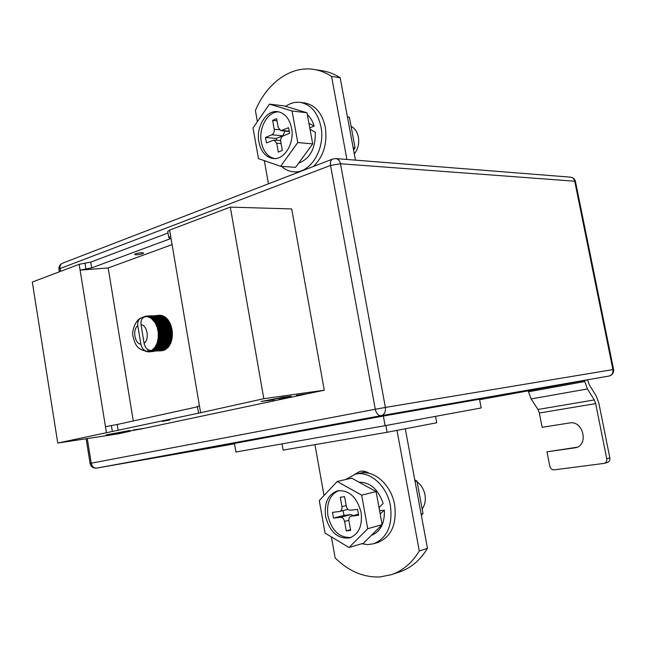 <?xml version="1.0" encoding="UTF-8"?>
<svg xmlns="http://www.w3.org/2000/svg" width="646" height="646" viewBox="0 0 646 646"><rect width="100%" height="100%" fill="white"/><g stroke="black" fill="none" stroke-linecap="round" stroke-linejoin="round"><path stroke-width="0.97" d="M161.088 315.498L147.417 316.072L147.982 316.128L147.603 316.734L145.826 316.629M153.134 350.358L166.628 348.84L152.004 350.14L154.927 347.306L157.075 343.139L158.222 338.068L158.262 332.585L157.172 327.247L155.08 322.588L151.091 318.22L147.603 316.734L148.637 316.249L149.202 316.395L148.79 317.041L150.413 316.855L149.961 317.541L151.051 317.178L151.592 317.501L151.091 318.22L152.731 318.333L152.181 319.076L153.813 319.334L153.223 320.093L154.37 319.948L154.83 320.505L154.192 321.272L155.347 321.199L155.767 321.821L155.08 322.588L156.235 322.588L156.615 323.275L155.88 324.034L157.035 324.114L157.366 324.849L156.574 325.592L157.729 325.745L158.012 326.529L157.172 327.247L158.31 327.465L158.536 328.289L157.656 328.975L158.771 329.266L158.948 330.114L158.02 330.76L159.11 331.115L159.231 331.979L158.262 332.585L159.328 332.997L159.384 333.877L158.375 334.426L159.409 334.894L159.409 335.767L158.367 336.259L159.36 336.776L159.296 337.632L158.222 338.068L159.182 338.625L159.061 339.465L157.963 339.828L158.884 340.426L158.698 341.233L157.576 341.532L158.448 342.154L158.213 342.921L157.075 343.139L157.899 343.785L157.608 344.504L156.461 344.657L157.236 345.311L156.897 345.973L155.743 346.046L156.469 346.708L156.082 347.306L154.927 347.306L155.605 347.96L155.177 348.485L154.023 348.412L154.652 349.058L154.192 349.51L153.045 349.365L153.627 349.987M162.517 349.526L162.574 350.084L162.364 349.728L161.896 350.52L161.508 350.116L161.25 350.697L160.055 350.366L158.496 350.98L157.826 350.495L154.305 351.238M169.922 419.957L162.348 421.394L169.922 419.957M141.959 252.699L143.646 253.062C142.645 253.951 140.174 254.532 136.241 254.799L134.538 254.435C135.547 253.547 138.018 252.966 141.959 252.699M172.086 244.624L108.165 267.961L80.096 270.101L79.159 264.319L32.3 282.06L57.752 443.051L118.089 433.878L130.121 431.237M79.159 264.319L90.747 262.115L168.008 233.028M305.776 393.987L296.49 395.304L307.714 393.713L324.276 390.208L291.693 208.941L230.315 207.116L169.615 230.089L167.742 231.446M288.746 397.597L279.379 398.937L290.635 397.33L305.8 394.117M143.162 428.476L133.351 429.953L144.639 428.25L288.762 397.726M130.137 431.326L118.864 433.03L143.17 428.564M106.259 434.944L130.04 430.454L106.243 434.847M281.971 397.492L263.641 401.013L274.195 399.809L260.968 401.489L291.257 396.176L281.955 397.371M324.276 390.208L263.81 398.695L199.743 412.907L57.752 443.051M133.302 420.958L108.165 267.961M156.897 345.973L169.898 344.859L170.148 343.502L170.867 343.163L170.907 342.703L157.899 343.785M169.43 344.899L169.47 345.594L156.469 346.708M156.082 347.306L169.082 346.183L169.47 345.594M168.614 346.224L168.606 346.829L155.605 347.96M155.177 348.485L168.178 347.354L168.606 346.829M167.694 347.395L167.653 347.919L154.652 349.058M154.192 349.51L167.653 347.919M166.692 348.412L166.628 348.84M165.61 349.252L162.598 349.849M162.574 350.084L165.537 349.583M164.464 349.914L162.299 350.334M161.896 350.52L164.391 350.148M163.26 350.398L161.25 350.697M160.555 350.818L163.204 350.52M162.009 350.689L159.562 350.915M159.812 315.329L159.239 315.313M162.34 315.862L161.661 315.458L148.637 316.249M163.567 316.411L162.881 315.829L149.856 316.621M164.746 317.146L164.076 316.379L151.051 317.178M165.869 318.066L165.231 317.121L152.214 317.929M166.918 319.148L166.345 318.034L153.32 318.849M170.907 342.703L172.199 337.592L172.24 331.018L171.029 325.624L168.364 320.351L167.395 319.116L154.37 319.948M200.543 412.318L170.681 236.339L168.784 237.591L170.205 238.778L91.684 267.888L90.747 262.115M106.42 432.578L80.096 270.101L91.684 267.888M263.81 398.695L230.315 207.116M105.459 426.651L117.217 424.503L118.178 430.438M117.217 424.503L197.474 406.81M199.452 405.89L197.41 406.455L198.492 412.859M151.358 350.52L157.592 350.293L152.012 351.028L150.906 350.738L151.358 350.52C147.635 350.342 145.221 347.936 144.115 343.284L141.03 324.728C140.586 320.093 142.12 317.396 145.641 316.645M143.444 317.008L140.44 318.276C138.228 319.827 137.356 322.306 137.8 325.705L140.876 344.213C141.926 348.727 144.276 351.133 147.902 351.44L148.596 351.384L149 351.86L148.443 351.884L147.474 351.448M153.546 351.44L149 351.86M142.306 317.654L143.202 317.024M144.736 316.492L142.944 317.396L144.357 316.516M146.093 316.16L144.066 316.952L145.544 316.193M151.883 315.805L146.755 316.064L146.416 316.613L147.417 316.072M151.818 315.757L150.825 315.813M145.229 316.685L146.755 316.064M152.537 350.738L152.012 351.028M151.398 351.303L155.597 350.931L149.767 351.158L150.211 351.682L149.654 351.787L148.596 351.384L150.906 350.738L151.398 351.303L150.849 351.505M150.211 351.682L153.853 351.416L149.654 351.787M148.265 351.804L146.513 351.416M147.433 351.448L147.781 351.852M158.391 350.899L156.752 351.044M146.884 351.61L145.762 351.343M159.78 315.28L156.833 315.458M161.007 315.345L147.982 316.128M162.227 315.603L149.202 316.395M163.438 316.055L150.413 316.855M164.617 316.702L151.592 317.501M165.756 317.517L152.731 318.333M166.838 318.51L153.813 319.334M167.855 319.665L154.83 320.505M168.364 320.351L155.347 321.199M168.792 320.973L155.767 321.821M169.26 321.732L156.235 322.588M169.64 322.411L156.615 323.275M170.051 323.234L157.035 324.114M170.391 323.969L157.366 324.849M170.746 324.849L157.729 325.745M171.029 325.624L158.012 326.529M171.327 326.553L158.31 327.465M171.553 327.369L158.536 328.289M171.788 328.329L158.771 329.266M171.965 329.169L158.948 330.114M172.127 330.163L159.11 331.115M172.24 331.018L159.231 331.979M172.345 332.028L159.328 332.997M172.393 332.892L159.384 333.877M172.425 333.901L159.409 334.894M172.417 334.765L159.409 335.767M172.377 335.759L159.36 336.776M172.304 336.614L159.296 337.632M172.199 337.592L159.182 338.625M172.07 338.423L159.061 339.465M171.893 339.376L158.884 340.426M171.707 340.176L158.698 341.233M171.456 341.08L158.448 342.154M171.214 341.839L158.213 342.921M170.617 343.414L157.608 344.504M170.245 344.205L157.236 345.311M170.148 343.502L156.461 344.657M170.762 342.009L157.075 343.139M171.271 340.41L157.576 341.532M171.658 338.73L157.963 339.828M171.917 336.986L158.222 338.068M172.062 335.201L158.367 336.259M172.07 333.384L158.375 334.426M171.957 331.568L158.262 332.585M171.723 329.759L158.02 330.76M171.36 327.998L157.656 328.975M170.875 326.287L157.172 327.247M170.286 324.655L156.574 325.592M169.583 323.113L155.88 324.034M168.784 321.684L155.08 322.588M167.895 320.376L154.192 321.272M142.491 317.638L142.58 318.171M147.789 349.478L148.112 351.424M528.436 390.555L558.136 385.153L528.436 390.555M365.087 419.044L398.469 412.972L365.087 419.044M158.222 457.126L184.683 452.329L158.222 457.126M331.39 536.907L335.145 557.95C348.751 571.266 363.698 577.597 379.977 576.943L391.379 574.69C402.805 570.773 412.108 562.86 419.286 550.941L396.991 430.381M383.369 416.04L479.51 399.26L481.181 407.949L385.137 425.666L383.369 416.04L234.441 443.422L235.927 452.014L385.137 425.666M117.774 464.24L155.646 457.433L117.774 464.24M352.619 420.934L328.644 425.351L352.619 420.934M212.978 447.185L360.702 420.013L212.905 446.798M479.582 399.632L482.764 399.05L479.574 399.608M584.412 380.494L528.162 390.782L531.133 398.929L537.973 409.475L539.345 413.012L542.147 427.289L569.699 422.952C583.015 420.15 589.079 445.005 575.691 447.735L546.968 451.837L549.786 466.202C550.489 468.665 551.942 469.884 554.147 469.852L604.276 463.368C606.214 462.625 607.038 461.074 606.739 458.725L609.848 457.853L598.81 402.959L596.032 395.643L589.233 384.677L587.618 379.929L584.412 380.494L587.44 388.949L594.272 399.939L595.669 403.605L606.739 458.725M369.318 473.397C366.25 471.37 363.149 470.684 360.024 471.346L354.711 474.35M324.017 495.539L314.949 444.65M364.417 471.297L362.769 472.783M391.379 574.69L399.632 571.92C411.026 568.012 420.312 560.139 427.474 548.317L405.292 428.791M427.474 548.317L419.286 550.941M282.036 443.875L283.126 450.109L387.083 432.279L436.736 422.767L435.533 416.371M387.083 432.279L385.84 425.536M257.383 121.658L255.404 110.555C266.693 83.237 290.708 65.464 314.077 69.453L322.717 70.842C328.822 71.835 334.636 74.137 340.167 77.746L331.56 76.398L346.91 159.465M355.453 160.143L340.167 77.746M268.461 183.803L264.327 160.652M298.686 172.119L293.777 171.812C289.279 171.489 285.201 169.672 281.551 166.369M314.077 69.453C320.19 70.446 326.02 72.756 331.56 76.398M546.968 451.837L577.185 447.218M609.848 457.853C610.147 460.194 609.331 461.737 607.393 462.488L604.276 463.368M414.789 479.954L416.961 481.1L422.985 513.57L421.321 515.185M416.961 481.1L415.087 481.569M422.985 513.57L421.119 514.095M353.556 149.912L355.082 147.894L349.397 117.249L347.378 116.651M355.082 147.894L353.144 147.716M349.397 117.249L347.451 117.015M361.752 543.746L367.752 544.61L373.582 543.77C387.148 538.126 392.776 525.513 390.45 505.923C387.107 485.752 369.625 470.401 355.324 474.196L345.489 479.574M373.582 543.77L377.781 542.511C391.339 536.883 396.959 524.318 394.641 504.801C391.306 484.726 373.848 469.448 359.556 473.235L355.324 474.196M325.576 516.437C329.735 532.046 337.785 539.192 349.72 537.876C358.845 534.153 362.632 525.642 361.074 512.335C356.907 497.008 349.05 489.838 337.519 490.831C327.99 494.36 324.009 502.895 325.576 516.437M338.706 490.605C329.953 494.65 326.367 503.056 327.926 515.823C331.753 530.657 339.408 537.876 350.875 537.488M417.114 481.94C421.192 484.936 423.8 489.216 424.963 494.788C425.884 500.384 424.939 505.115 422.137 508.967M349.026 547.509L363.464 543.238L382.117 524.641L376.093 491.582L351.707 478.145L337.18 481.48L319.277 500.602L325.051 533.095L349.026 547.509L367.736 528.711L361.663 495.167L337.18 481.48M376.093 491.582L361.663 495.167M382.117 524.641L367.736 528.711M348.864 520.296L344.593 521.451L346.28 530.891L350.649 530.439L348.945 520.975C348.654 518.447 349.381 516.84 351.141 516.154L358.635 515.282L357.569 509.387L350.447 510.227C348.356 510.195 346.967 508.822 346.28 506.125L344.584 496.693L340.248 497.25L341.936 506.65L346.175 505.568M344.593 521.451C343.898 518.754 342.517 517.381 340.458 517.341L350.883 514.579L353.402 515.556M347.984 509.331L339.416 511.527L332.48 512.343L333.514 518.132L340.458 517.341M339.739 511.462C341.492 510.784 342.227 509.185 341.936 506.65M350.52 529.704L346.28 530.891M343.107 510.59L343.963 515.379L350.883 514.579M343.963 515.379L333.514 518.132M359.023 482.182C370.239 482.215 378.281 489.329 383.167 503.509L379 507.546M371.272 535.461C380.437 531.723 384.806 523.3 384.362 510.187L379.582 510.703M380.163 513.893L384.362 510.187M285.694 106.34C290.272 103.11 295.093 101.785 300.132 102.367C310.831 104.41 317.775 112.549 320.965 126.769C325.608 148.992 310.225 173.758 293.777 171.812M300.132 102.367L304.508 102.932C315.191 104.967 322.128 113.074 325.318 127.238C327.498 143.533 323.517 156.615 313.367 166.49M307.351 114.6C310.468 117.443 312.737 121.262 314.166 126.059L309.781 127.924M308.95 123.354L314.166 126.059M291.58 128.15C294.681 143.162 284.442 159.974 273.411 158.569C265.894 157.422 261.057 151.883 258.893 141.95C255.808 126.963 266.16 109.828 277.578 111.661C284.773 112.985 289.44 118.484 291.58 128.15M274.631 158.601C267.719 156.905 263.285 151.422 261.323 142.16C258.4 127.827 267.759 111.274 278.789 111.871M354.307 153.966C358.013 149.194 359.378 143.573 358.393 137.105C357.303 131.873 354.864 128.271 351.077 126.301M269.463 104.127L284.482 105.976L307.02 112.775L312.696 143.905L295.561 167.33L280.622 166.313L258.473 158.617L253.03 127.981L269.463 104.127L292.057 110.991L297.774 142.548L280.622 166.313M312.696 143.905L297.774 142.548M307.02 112.775L292.057 110.991M279.217 129.757L274.203 129.248L272.612 120.39L276.601 118.654L278.2 127.537L280.881 130.654L288.617 127.69L289.618 133.238L283.053 135.983C281.22 137.033 280.437 138.874 280.719 141.522L282.318 150.437L278.297 152.076L276.706 143.186L281.083 143.582M276.633 140.303L276.31 138.478L265.514 137.469L266.483 142.919L274.001 140.069L276.706 143.186M265.514 137.469L271.893 134.764L282.682 135.805L285.072 131.073M274.203 129.248C274.469 131.889 273.702 133.73 271.893 134.764M277.005 120.875L272.612 120.39M276.31 138.478L282.682 135.805M309.999 129.143L315.337 132.341C315.579 148.507 309.999 158.787 298.589 163.188M170.681 236.339L169.615 230.089M111.37 425.52L112.339 431.455M85.894 268.752L84.957 262.97M144.115 343.284C149.702 339.546 147.264 324.946 141.03 324.728M137.8 325.705C132.309 329.508 134.675 343.85 140.876 344.213M609.049 376.045L609.065 376.045C612.416 375.084 613.926 372.904 613.595 369.496L612.909 369.593L574.714 181.211L340.482 163.753L385.387 407.432L612.909 369.593C613.288 373.008 611.996 375.156 609.033 376.045L381.164 415.653L96.787 468.092L234.514 443.834L96.706 468.108M479.598 399.721L528.17 390.838L479.598 399.721M87.283 438.561L91.231 463.19L375.278 409.249L330.542 165.416L60.005 268.575L60.458 271.401M90.093 463.416C90.989 466.808 93.218 468.374 96.771 468.1C93.928 468.245 92.071 466.606 91.231 463.19L90.093 463.424L86.128 438.739M58.964 269.334L60.005 268.575C59.715 265.958 60.53 264.174 62.46 263.221C59.876 264.448 58.705 266.475 58.956 269.285L59.359 271.813M62.573 263.18L332.633 159.061C330.768 160.038 330.074 162.154 330.542 165.416L340.482 163.753C339.772 160.668 338.213 158.948 335.799 158.585L332.633 159.061M375.278 409.249C376.36 413.561 378.322 415.701 381.164 415.653C384.443 414.603 385.848 411.857 385.387 407.432L375.278 409.249M570.507 177.157C572.703 177.464 574.1 178.821 574.714 181.211L575.465 181.502C574.787 178.958 573.131 177.521 570.507 177.157L335.799 158.585M539.345 413.012L595.669 403.605M537.973 409.475L594.272 399.939M531.133 398.929L587.44 388.949M528.363 391.807L584.622 381.552M576.7 447.412L574.657 447.936M358.449 514.24L351.505 516.089M289.246 131.186L282.06 130.46M156.841 315.45L159.505 315.288M168.784 237.591L167.726 231.365M147.902 351.44C136.419 349.97 134.852 343.397 133.116 336.776C131.267 331.099 135.862 320.036 140.44 318.276M146.489 316.072L151.277 315.789M613.595 369.496L575.465 181.502M358.441 514.216L351.141 516.154M289.303 131.493L280.881 130.654M280.63 140.666L274.001 140.069"/></g></svg>
